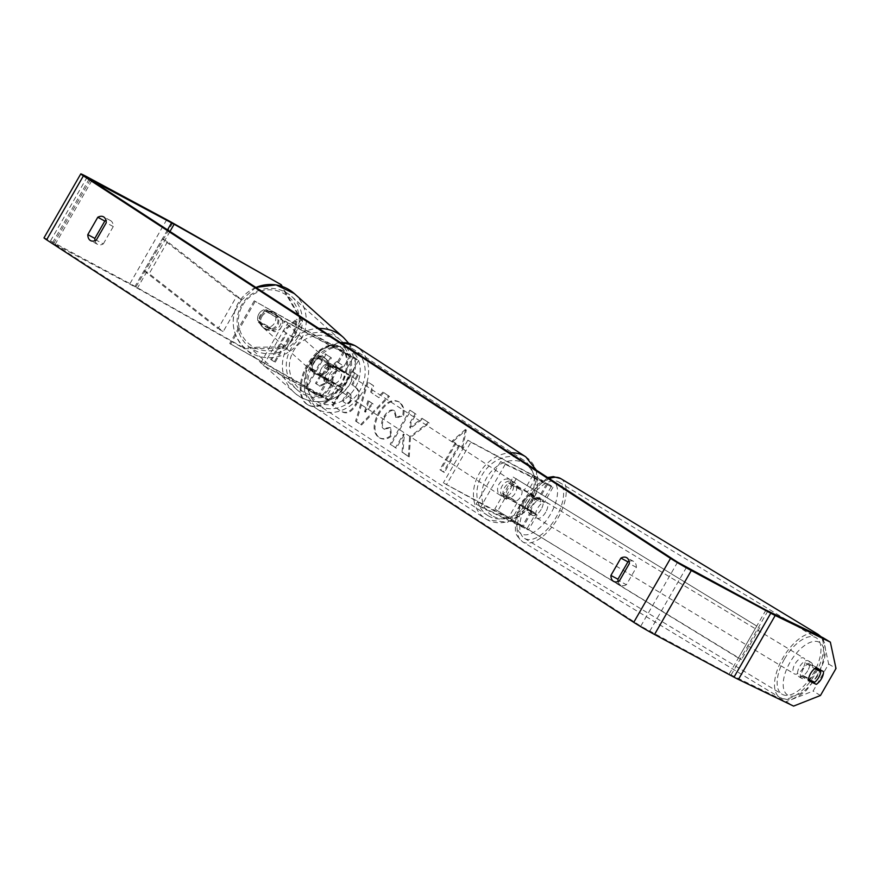 <?xml version="1.0" encoding="UTF-8"?>
<svg xmlns="http://www.w3.org/2000/svg" width="880" height="880" viewBox="0 0 880 880"><rect width="100%" height="100%" fill="white"/><g stroke="black" fill="none" stroke-linecap="round" stroke-linejoin="round"><path stroke-width="0.66" stroke-dasharray="4.4 3.3" d="M320.32 358.193L344.597 372.394L327.723 363.528A9.229 7.48 123.1 0 0 320.375 376.321L337.238 385.176L312.972 370.986A9.229 9.053 -48.2 0 1 320.32 358.193L335.027 366.212A14.762 0.594 -150.1 0 1 349.932 375.452A14.762 0.594 -150.1 0 1 344.377 372.823L330.748 365.497A9.229 7.48 123.1 0 0 323.389 378.29L337.029 385.605A14.762 0.594 29.9 0 0 342.573 388.245A14.762 0.594 29.9 0 0 327.668 379.005L312.092 370.205A9.229 9.053 -48.2 0 1 319.44 357.412M319.088 393.921A14.762 0.594 -150.1 0 1 333.993 403.172A14.762 0.594 -150.1 0 1 328.438 400.532L263.351 365.574L328.658 400.103L229.713 343.442L319.088 393.921L327.668 379.005M263.351 365.574L287.87 322.927L352.957 357.896A14.762 0.594 -150.1 0 0 358.512 360.536A14.762 0.594 -150.1 0 0 343.607 351.285L254.232 300.806L353.177 357.467L284.845 320.969L260.326 363.605M287.87 322.927L284.845 320.969M254.232 300.806L229.713 343.442M255.112 301.587L230.593 344.223M320.375 376.321L323.389 378.29M327.723 363.528L330.748 365.497M312.972 370.986L312.092 370.205M522.698 507.628A9.229 4.499 -58.8 0 1 524.744 500.445A9.229 4.499 -58.8 0 1 530.046 494.835L539.099 499.114L513.777 484.737A9.229 7.48 123.1 0 0 506.418 497.53L531.751 511.907L522.698 507.628L527.285 510.411A9.229 4.499 -58.8 0 1 529.342 503.228A9.229 4.499 -58.8 0 1 534.644 497.618L542.663 501.49A14.762 0.594 29.9 0 0 544.434 502.183A14.762 0.594 29.9 0 0 537.724 497.717A14.762 0.594 29.9 0 0 524.381 490.094L510.752 482.768A9.229 7.48 123.1 0 0 503.393 495.561L517.033 502.887A14.762 0.594 -150.1 0 1 530.376 510.51A14.762 0.594 -150.1 0 1 537.086 514.976A14.762 0.594 -150.1 0 1 535.315 514.283L527.285 510.411M526.724 529.21A14.762 0.594 29.9 0 0 528.495 529.892A14.762 0.594 29.9 0 0 521.796 525.426A14.762 0.594 29.9 0 0 508.453 517.814L443.355 482.845L523.171 526.823L476.113 504.185L480.711 506.968L526.724 529.21L535.315 514.283M470.899 442.178L535.986 477.136L547.679 484.187L500.632 461.549L505.23 464.332L551.243 486.574A14.762 0.594 29.9 0 0 553.014 487.256A14.762 0.594 29.9 0 0 546.315 482.79A14.762 0.594 29.9 0 0 532.972 475.178L467.874 440.209L470.899 442.178L446.38 484.814M467.874 440.209L443.355 482.845M505.23 464.332L480.711 506.968M500.632 461.549L476.113 504.185M506.418 497.53L503.393 495.561M513.777 484.737L510.752 482.768M530.046 494.835L534.644 497.618M807.719 670.725A9.229 4.499 -58.8 0 1 798.875 676.654A9.229 4.499 -58.8 0 1 799.59 666.798A9.229 4.499 -58.8 0 1 808.434 660.869A9.229 4.499 -58.8 0 1 807.719 670.725M798.875 676.654L801.625 678.326A9.229 4.499 -58.8 0 0 806.377 677.226L814.649 682.231M801.625 678.326A9.229 4.499 -58.8 0 1 800.316 674.3L808.588 679.305M532.873 504.372A9.229 4.499 -58.8 0 1 528.77 509.201L534.292 512.545A9.229 4.499 -58.8 0 1 529.551 513.645A9.229 4.499 -58.8 0 1 528.231 509.619L522.72 506.275A9.229 4.499 -58.8 0 1 524.744 500.445A9.229 4.499 -58.8 0 1 528.847 495.616L534.358 498.96A9.229 4.499 -58.8 0 1 539.099 497.849A9.229 4.499 -58.8 0 1 540.419 501.886L534.908 498.542A9.229 4.499 -58.8 0 1 532.873 504.372M541.145 509.388A9.229 4.499 -58.8 0 1 532.301 515.317A9.229 4.499 -58.8 0 1 533.016 505.45A9.229 4.499 -58.8 0 1 541.86 499.521A9.229 4.499 -58.8 0 1 541.145 509.388M522.72 506.275L528.77 509.201M534.908 498.542L528.847 495.616M808.434 660.869L811.184 662.53A9.229 4.499 -58.8 0 0 806.443 663.641L814.715 668.646M811.184 662.53A9.229 4.499 -58.8 0 1 812.504 666.567L815.276 668.25M806.443 663.641L812.504 666.567M806.377 677.226L800.316 674.3M534.292 512.545L528.231 509.619M534.358 498.96L540.419 501.886M545.743 512.16A9.229 4.499 -58.8 0 1 536.899 518.1A9.229 4.499 -58.8 0 1 537.614 508.233A9.229 4.499 -58.8 0 1 546.458 502.304A9.229 4.499 -58.8 0 1 545.743 512.16M803.121 667.942A9.229 4.499 -58.8 0 1 794.277 673.871A9.229 4.499 -58.8 0 1 794.992 664.015A9.229 4.499 -58.8 0 1 803.836 658.086A9.229 4.499 -58.8 0 1 803.121 667.942M784.531 658.966A32.978 16.071 -58.8 0 1 816.134 637.769A32.978 16.071 -58.8 0 1 813.582 673.002A32.978 16.071 -58.8 0 1 781.979 694.188A32.978 16.071 -58.8 0 1 784.531 658.966M527.153 503.184A32.978 16.071 -58.8 0 1 558.756 481.987A32.978 16.071 -58.8 0 1 556.204 517.22A32.978 16.071 -58.8 0 1 524.601 538.417A32.978 16.071 -58.8 0 1 527.153 503.184M307.758 404.734A33.209 19.404 118.2 0 1 307.593 366.069A33.209 19.404 118.2 0 1 340.01 346.72A33.209 19.404 118.2 0 1 340.835 347.215A33.209 19.404 118.2 0 1 341 385.88A33.209 19.404 118.2 0 1 308.583 405.218A33.209 19.404 118.2 0 1 307.758 404.734M306.878 404.261A33.209 19.404 118.2 0 1 306.713 365.596A33.209 19.404 118.2 0 1 339.13 346.247A33.209 19.404 118.2 0 1 339.955 346.742A33.209 19.404 118.2 0 1 340.12 385.407A33.209 19.404 118.2 0 1 307.703 404.745A33.209 19.404 118.2 0 1 306.878 404.261M629.101 561.319A12.309 7.194 118.2 0 1 633.6 561.385A12.309 7.194 118.2 0 1 636.383 567.369L626.406 584.727L619.366 580.954M626.406 584.727A12.309 7.194 118.2 0 1 620.73 585.2A12.309 7.194 118.2 0 1 620.422 585.024A12.309 7.194 118.2 0 1 618.189 581.482M816.167 667.986A9.229 4.499 121.2 0 0 816.156 667.084L823.504 671.528M809.237 679.613A9.229 4.499 121.2 0 0 814.099 674.256A9.229 4.499 121.2 0 0 816.09 668.745M95.084 240.68A12.309 7.194 -61.8 0 0 97.317 244.211A12.309 7.194 -61.8 0 0 97.625 244.387A12.309 7.194 -61.8 0 0 103.301 243.914L96.261 240.141M267.08 310.629A9.229 9.053 131.8 0 0 259.732 323.422L274.461 331.738A9.229 9.053 131.8 0 0 281.82 318.956L265.672 309.375L280.412 317.691A9.229 9.053 -48.2 0 1 273.053 330.484L258.324 322.168A9.229 9.053 -48.2 0 1 265.672 309.375M410.465 437.393L409.233 456.885L402.93 452.661L404.338 434.434L396.33 448.239L391.006 444.675L410.773 410.663L416.086 414.216L410.982 423.016L410.696 428.153L422.851 418.759L429.242 423.027L410.465 437.393L409.585 436.92L408.353 456.412L409.233 456.885M378.895 397.694L371.47 392.711L373.626 385.77L368.137 382.096L356.477 421.575L361.559 424.985L389.455 396.385L383.79 392.59L378.895 397.694L371.47 392.711M103.301 243.914L113.278 226.556A12.309 7.194 -61.8 0 0 110.495 220.572A12.309 7.194 -61.8 0 0 105.996 220.506M244.486 348.7L286.682 348.073L285.274 346.819L243.089 347.446L244.486 348.7L134.794 286.77L53.658 243.606L640.794 626.131L729.179 674.025L786.225 701.657L793.584 706.101M462.671 447.81L466.334 429.891L453.013 441.518L456.027 443.487L440.704 470.129L444.334 472.494L459.657 445.841L462.671 447.81L461.791 447.337L465.454 429.418L466.334 429.891M286.891 333.289L283.877 331.32L297.198 319.704L293.535 337.612L290.521 335.654L275.198 362.296L271.568 359.931L286.891 333.289L286.011 332.816L270.688 359.458L271.568 359.931M351.703 384.703L357.346 374.979L352.033 371.426L332.266 405.438L341.374 411.411C346.577 414.601 351.549 412.401 356.29 404.8L356.345 404.712C360.679 396.374 360.305 390.445 355.212 386.936L352.583 385.176L358.226 375.452L352.902 371.899L333.146 405.911L340.494 410.938C345.697 414.128 350.669 411.928 355.41 404.327L355.465 404.239C359.799 395.901 359.425 389.972 354.332 386.463L352.583 385.176M403.612 415.58C404.778 409.739 403.425 405.284 399.575 402.215L398.695 401.742C392.205 398.486 385.506 402.138 378.587 412.709L378.532 412.808C372.691 423.973 372.636 432.124 378.367 437.261L379.247 437.734C383.229 440.022 387.321 439.472 391.512 436.095L390.698 427.922L384.186 429.099C381.623 426.657 381.843 422.642 384.835 417.043L384.89 416.944C388.322 411.488 391.6 409.486 394.746 410.927L396.682 417.956L403.612 415.58L402.732 415.118C403.898 409.266 402.545 404.811 398.695 401.742L399.575 402.215C393.085 398.959 386.386 402.611 379.467 413.182L379.412 413.281C373.571 424.446 373.516 432.597 379.247 437.734L378.367 437.261C382.349 439.549 386.441 438.999 390.632 435.622L391.512 436.095M390.632 435.622L389.818 427.449L383.306 428.626L384.516 429.297L383.306 428.626C380.743 426.184 380.963 422.169 383.955 416.57L384.01 416.471C387.442 411.015 390.72 409.013 393.866 410.454L395.802 417.483L396.682 417.956M394.471 410.762L393.591 410.289L394.471 410.762M823.009 637.703L828.641 664.015L813.098 691.053L786.225 701.657M816.156 667.084L808.566 663.41A9.229 4.499 121.2 0 0 801.207 676.203L808.555 679.756M243.089 347.446L135.96 286.935A17.226 0.693 29.9 0 0 129.965 283.624L50.479 240.933A17.226 0.693 29.9 0 0 44 237.853M820.457 695.497L813.098 691.053M828.641 664.015L836 668.47M279.862 283.492L300.817 319.792L302.225 321.046L286.682 348.073M302.225 321.046L282.26 286.473M300.817 319.792L285.274 346.819M274.461 331.738L273.053 330.484M281.82 318.956L280.412 317.691M259.732 323.422L258.324 322.168M113.278 226.556L106.238 222.783M801.207 676.203L808.566 680.658M808.566 663.41L815.914 667.865M636.383 567.369L629.343 563.596M330.088 388.19L330.143 388.091C333.036 382.811 333.751 378.444 332.277 374.979L343.761 366.168L337.612 362.043L327.745 369.776L325.413 368.214L331.408 357.885L326.084 354.321L306.284 388.399L316.283 395.043L323.774 394.988L330.088 388.19L329.263 387.618C332.156 382.349 332.871 377.971 331.397 374.506L342.881 365.695L343.761 366.168M337.612 362.043L336.732 361.57L326.865 369.303L324.533 367.741L330.528 357.412L325.204 353.848L305.404 387.926L315.403 394.57L323.774 394.988M322.894 394.515L329.208 387.717M305.404 387.926L306.284 388.399M325.204 353.848L326.084 354.321M330.528 357.412L331.408 357.885M324.533 367.741L325.413 368.214M326.865 369.303L327.745 369.776M336.732 361.57L342.881 365.695M331.397 374.506L332.277 374.979M465.454 429.418L452.133 441.045L453.013 441.518M452.133 441.045L456.027 443.487M455.147 443.014L439.824 469.656L440.704 470.129M459.657 445.841L458.777 445.368L443.454 472.021L439.824 469.656M443.454 472.021L444.334 472.494M458.777 445.368L461.791 447.337M270.688 359.458L275.198 362.296M286.011 332.816L282.997 330.847L296.318 319.231L292.655 337.15L289.641 335.181L274.318 361.823M289.641 335.181L290.521 335.654M292.655 337.15L293.535 337.612M296.318 319.231L297.198 319.704M282.997 330.847L283.877 331.32M368.863 401.093L373.142 403.964L365.431 412.148L368.863 401.093L367.983 400.62L373.142 403.964M372.262 403.491L364.551 411.675L365.431 412.148M370.59 392.238L372.746 385.297L373.626 385.77M372.746 385.297L368.137 382.096M367.257 381.623L355.597 421.102L356.477 421.575M355.597 421.102L361.559 424.985M360.69 424.512L388.575 395.912L389.455 396.385M388.575 395.912L383.79 392.59M382.91 392.117L378.015 397.221M364.551 411.675L367.983 400.62M351.23 400.807C349.448 403.711 347.556 404.514 345.554 403.216L343.068 401.544L348.293 392.557L350.812 394.251L351.285 400.708L350.35 400.334C348.568 403.238 346.676 404.041 344.674 402.743L343.068 401.544M345.906 403.425L344.674 402.743L345.906 403.425M342.188 401.071L347.413 392.084L348.293 392.557M347.413 392.084L349.932 393.778L350.35 400.334M357.346 374.979L358.226 375.452M352.033 371.426L352.902 371.899M332.266 405.438L333.146 405.911M408.353 456.412L402.05 452.188L403.458 433.961L395.45 447.766L390.126 444.202L409.893 410.19L415.206 413.743L410.102 422.543L409.816 427.68L421.971 418.286L428.362 422.565L409.585 436.92M428.362 422.565L429.242 423.027M421.971 418.286L422.851 418.759M409.816 427.68L410.696 428.153M410.102 422.543L410.982 423.016M415.206 413.743L416.086 414.216M409.893 410.19L410.773 410.663M390.126 444.202L391.006 444.675M395.45 447.766L396.33 448.239M403.458 433.961L404.338 434.434M402.05 452.188L402.93 452.661M389.818 427.449L390.698 427.922M395.802 417.483L402.732 415.118M325.138 383.922L320.188 386.331L316.36 383.79L321.112 375.606L324.621 377.971L325.138 383.922L324.258 383.449L319.308 385.858L315.48 383.317L320.232 375.133L323.741 377.498L324.258 383.449M320.232 375.133L321.112 375.606M315.48 383.317L316.36 383.79M260.953 315.865A9.229 9.053 -48.2 0 1 274.989 313.445A9.229 9.053 -48.2 0 1 276.738 324.786A9.229 9.053 -48.2 0 1 262.691 327.206A9.229 9.053 -48.2 0 1 260.953 315.865M275.682 316.437A9.229 9.053 -48.2 0 1 269.555 327.096L257.785 320.452A9.229 9.053 -48.2 0 1 263.912 309.793L277.266 317.845A9.229 9.053 -48.2 0 0 265.496 311.201L263.912 309.793M330.33 365.266A9.229 9.053 -48.2 0 1 324.203 375.925L323.147 374.979A9.229 9.053 -48.2 0 1 311.377 368.335L312.433 369.27A9.229 9.053 -48.2 0 1 318.56 358.611L317.504 357.676A9.229 9.053 -48.2 0 1 329.274 364.32L318.56 358.611M311.905 361.394A9.229 9.053 -48.2 0 1 325.952 358.974A9.229 9.053 -48.2 0 1 327.69 370.315A9.229 9.053 -48.2 0 1 313.654 372.735A9.229 9.053 -48.2 0 1 311.905 361.394M312.433 369.27L324.203 375.925M257.785 320.452L259.369 321.86A9.229 9.053 -48.2 0 0 271.139 328.504L269.555 327.096M265.496 311.201L277.266 317.845M271.139 328.504L259.369 321.86M323.147 374.979L311.377 368.335M317.504 357.676L329.274 364.32M311.025 360.613A9.229 9.053 -48.2 0 1 325.072 358.193A9.229 9.053 -48.2 0 1 326.821 369.534A9.229 9.053 -48.2 0 1 312.774 371.954A9.229 9.053 -48.2 0 1 311.025 360.613M261.833 316.657A9.229 9.053 -48.2 0 1 275.869 314.226A9.229 9.053 -48.2 0 1 277.618 325.567A9.229 9.053 -48.2 0 1 263.571 327.998A9.229 9.053 -48.2 0 1 261.833 316.657M297.935 337.04A32.978 32.373 -48.2 0 1 247.753 345.708A32.978 32.373 -48.2 0 1 241.516 305.173A32.978 32.373 -48.2 0 1 291.698 296.516A32.978 32.373 -48.2 0 1 297.935 337.04M347.127 381.007A32.978 32.373 -48.2 0 1 296.945 389.664A32.978 32.373 -48.2 0 1 290.719 349.14A32.978 32.373 -48.2 0 1 340.901 340.483A32.978 32.373 -48.2 0 1 347.127 381.007M338.041 367.598A9.229 7.48 -56.9 0 1 338.481 367.862A9.229 7.48 -56.9 0 1 339.878 379.412A9.229 7.48 -56.9 0 1 328.845 383.581A9.229 7.48 -56.9 0 1 328.405 383.328A9.229 7.48 -56.9 0 1 327.008 371.778A9.229 7.48 -56.9 0 1 338.041 367.598M329.857 380.017L333.487 382.382A9.229 7.48 -56.9 0 1 327.03 382.404A9.229 7.48 -56.9 0 1 326.59 382.14A9.229 7.48 -56.9 0 1 323.653 377.102L320.023 374.737A9.229 7.48 -56.9 0 1 326.15 364.078L335.984 369.358A9.229 7.48 -56.9 0 1 329.857 380.017L320.023 374.737M335.984 369.358L339.614 371.723A9.229 7.48 -56.9 0 0 336.666 366.674A9.229 7.48 -56.9 0 0 336.226 366.421A9.229 7.48 -56.9 0 0 329.78 366.443L326.15 364.078M522.038 490.578A9.229 7.48 -56.9 0 1 515.9 501.237L512.281 498.872A9.229 7.48 -56.9 0 1 505.835 498.894A9.229 7.48 -56.9 0 1 505.395 498.63A9.229 7.48 -56.9 0 1 502.447 493.592L506.066 495.946A9.229 7.48 -56.9 0 1 512.204 485.287L522.038 490.578L518.408 488.213A9.229 7.48 -56.9 0 0 515.471 483.164L513.656 481.987A9.229 7.48 -56.9 0 1 515.053 493.537A9.229 7.48 -56.9 0 1 504.02 497.717A9.229 7.48 -56.9 0 1 503.58 497.453A9.229 7.48 -56.9 0 1 502.183 485.903A9.229 7.48 -56.9 0 1 513.216 481.723A9.229 7.48 -56.9 0 1 513.656 481.987M512.204 485.287L508.574 482.933A9.229 7.48 -56.9 0 1 515.02 482.911A9.229 7.48 -56.9 0 1 515.471 483.164M515.9 501.237L506.066 495.946M329.78 366.443L339.614 371.723M333.487 382.382L323.653 377.102M512.281 498.872L502.447 493.592M508.574 482.933L518.408 488.213M510.191 479.754A9.229 7.48 -56.9 0 1 510.631 480.018A9.229 7.48 -56.9 0 1 512.028 491.568A9.229 7.48 -56.9 0 1 500.995 495.748A9.229 7.48 -56.9 0 1 500.555 495.484A9.229 7.48 -56.9 0 1 499.158 483.934A9.229 7.48 -56.9 0 1 510.191 479.754M341.055 369.567A9.229 7.48 -56.9 0 1 341.495 369.831A9.229 7.48 -56.9 0 1 342.903 381.37A9.229 7.48 -56.9 0 1 331.87 385.55A9.229 7.48 -56.9 0 1 331.419 385.297A9.229 7.48 -56.9 0 1 330.022 373.747A9.229 7.48 -56.9 0 1 341.055 369.567M320.034 406.12A32.978 26.73 -56.9 0 1 318.461 405.196A32.978 26.73 -56.9 0 1 313.467 363.924A32.978 26.73 -56.9 0 1 352.891 348.997A32.978 26.73 -56.9 0 1 354.464 349.932A32.978 26.73 -56.9 0 1 359.458 391.193A32.978 26.73 -56.9 0 1 320.034 406.12M489.17 516.318A32.978 26.73 -56.9 0 1 487.597 515.383A32.978 26.73 -56.9 0 1 482.603 474.122A32.978 26.73 -56.9 0 1 522.027 459.184A32.978 26.73 -56.9 0 1 523.6 460.119A32.978 26.73 -56.9 0 1 528.594 501.391A32.978 26.73 -56.9 0 1 489.17 516.318M143.99 270.776L218.031 328.713L236.412 296.736L162.371 238.799L143.99 270.776L149.16 273.68L223.201 331.606L218.031 328.713M162.371 238.799L167.541 241.703L241.582 299.629L223.201 331.606M241.582 299.629L236.412 296.736M167.541 241.703L149.16 273.68M738.375 658.031L494.813 509.036L513.194 477.059L756.756 626.054L738.375 658.031L741.466 659.571L494.813 509.036M756.756 626.054L513.194 477.059M516.285 478.61L497.904 510.587M759.847 627.594L741.466 659.571M337.029 385.605L328.438 400.532M334.004 383.647L325.424 398.563M328.548 379.786L319.968 394.713M349.943 355.927L341.363 370.854M352.957 357.896L344.377 372.823M343.607 351.285L335.027 366.212M344.487 352.077L335.896 366.993M517.033 502.887L508.453 517.814M530.717 511.5L522.137 526.427M520.047 504.856L511.467 519.783M535.986 477.136L527.406 492.063M532.972 475.178L524.381 490.094M551.243 486.574L542.663 501.49M546.645 483.791L538.065 498.718M813.395 633.061A36.916 17.996 121.2 0 0 782.793 658.119A36.916 17.996 121.2 0 0 779.933 697.565A36.916 17.996 121.2 0 0 815.309 673.838A36.916 17.996 121.2 0 0 818.169 634.392M817.201 675.312A30.767 14.993 -58.8 0 1 788.326 695.409A30.767 14.993 -58.8 0 1 790.097 662.211A30.767 14.993 -58.8 0 1 818.972 642.114A30.767 14.993 -58.8 0 1 817.201 675.312M560.791 478.621A36.916 17.996 -58.8 0 1 557.931 518.056A36.916 17.996 -58.8 0 1 522.566 541.783A36.916 17.996 -58.8 0 1 525.426 502.348A36.916 17.996 -58.8 0 1 549.34 478.632M523.534 500.874A30.767 14.993 121.2 0 0 521.763 534.061A30.767 14.993 121.2 0 0 550.627 513.964A30.767 14.993 121.2 0 0 552.409 480.766A30.767 14.993 121.2 0 0 523.534 500.874M90.431 179.652L53.658 243.606M677.567 562.177L640.794 626.131M767.844 611.039L731.071 674.993M765.952 610.071L729.179 674.025M686.466 567.369L649.693 631.323M91.839 180.565L55.308 244.079M167.519 229.867L134.794 286.77M169.972 231.473L137.368 288.189M172.733 222.981L135.96 286.935M166.738 219.67L129.965 283.624M87.252 176.968L50.479 240.933M329.263 387.618L330.143 388.091M314.49 394.02L315.37 394.493M349.932 393.778L350.812 394.251M350.405 400.235L351.285 400.708M355.465 404.239L356.345 404.712M354.332 386.463L355.212 386.936M355.41 404.327L356.29 404.8M378.587 412.709L379.467 413.182M378.532 412.808L379.412 413.281M383.955 416.57L384.835 417.043M384.01 416.471L384.89 416.944M324.192 383.548L325.072 384.021M323.741 377.498L324.621 377.971M318.967 385.66L319.847 386.133M255.926 287.474A36.916 36.234 131.8 0 0 238.15 303.281A36.916 36.234 131.8 0 0 245.124 348.645A36.916 36.234 131.8 0 0 301.301 338.943A36.916 36.234 131.8 0 0 294.316 293.579M242.528 305.459A30.767 30.195 -48.2 0 1 284.163 293.678A30.767 30.195 -48.2 0 1 295.152 335.192A30.767 30.195 -48.2 0 1 253.517 346.973A30.767 30.195 -48.2 0 1 242.528 305.459M343.519 337.546A36.916 36.234 -48.2 0 1 350.493 382.91A36.916 36.234 -48.2 0 1 294.327 392.601A36.916 36.234 -48.2 0 1 287.353 347.237A36.916 36.234 -48.2 0 1 318.846 328.46M346.115 380.721A30.767 30.195 131.8 0 0 335.126 339.207A30.767 30.195 131.8 0 0 293.491 350.988A30.767 30.195 131.8 0 0 304.48 392.502A30.767 30.195 131.8 0 0 346.115 380.721M340.615 342.65A36.916 29.92 123.1 0 0 306.878 370.194A36.916 29.92 123.1 0 0 316.305 408.485A36.916 29.92 123.1 0 0 318.076 409.541A36.916 29.92 123.1 0 0 362.208 392.821A36.916 29.92 123.1 0 0 356.609 346.632M348.766 348.942A30.767 24.937 -56.9 0 1 355.432 387.398A30.767 24.937 -56.9 0 1 318.12 402.237A30.767 24.937 -56.9 0 1 311.454 363.781A30.767 24.937 -56.9 0 1 348.766 348.942M525.745 456.819A36.916 29.92 -56.9 0 1 531.344 503.019A36.916 29.92 -56.9 0 1 487.212 519.728A36.916 29.92 -56.9 0 1 485.441 518.683A36.916 29.92 -56.9 0 1 476.014 480.392A36.916 29.92 -56.9 0 1 509.751 452.837M493.295 516.373A30.767 24.937 123.1 0 0 530.607 501.534A30.767 24.937 123.1 0 0 523.941 463.067A30.767 24.937 123.1 0 0 486.629 477.906A30.767 24.937 123.1 0 0 493.295 516.373M342.573 388.245L333.993 403.172M337.238 385.176L328.658 400.103M358.512 360.536L349.932 375.452M353.177 357.467L344.597 372.394M537.086 514.976L528.495 529.892M531.751 511.907L523.171 526.823M553.014 487.256L544.434 502.183M547.679 484.187L539.099 499.114M547.635 477.521L522.797 500.588C517.913 509.146 515.339 517.396 515.075 525.338C516.527 531.333 512.49 532.235 522.566 541.783L779.933 697.565C793.067 702.064 791.989 698.06 797.984 696.564L806.08 690.657L817.938 675.598L824.263 660.44L825.66 650.562L824.538 642.741L821.084 636.768M529.551 513.645L532.301 515.317M539.099 497.849L541.86 499.521M536.899 518.1L794.277 673.871M558.756 481.987L816.134 637.769M524.601 538.417L781.979 694.188M546.458 502.304L803.836 658.086M339.13 346.247L340.01 346.72M620.73 585.2L613.69 581.427M97.625 244.387L90.585 240.614M89.309 178.805L52.536 242.759M110.495 220.572L103.455 216.799M633.6 561.385L626.571 557.612M315.403 394.57L316.283 395.043M307.703 404.745L308.583 405.218M319.308 385.858L320.188 386.331M255.838 287.408L238.073 303.182C229.757 320.133 232.1 335.291 245.124 348.645L294.327 392.601C310.475 408.056 339.977 402.963 350.57 382.998L355.476 362.681L348.579 343.123M325.072 358.193L275.869 314.226M296.945 389.664L247.753 345.708M340.901 340.483L291.698 296.516M312.774 371.954L263.571 327.998M536.393 470.195L537.383 491.59L526.328 511.368L507.375 522.28L487.366 519.816L485.441 518.683L316.305 408.485L304.546 391.6L306.031 369.314L319.616 350.416L340.076 342.298M338.481 367.862L336.666 366.674M505.395 498.63L503.58 497.453M328.405 383.328L326.59 382.14M510.631 480.018L341.495 369.831M487.597 515.383L318.461 405.196M523.6 460.119L354.464 349.932M500.555 495.484L331.419 385.297"/><path stroke-width="1.32" d="M818.741 677.402A9.229 4.499 -58.8 0 1 814.649 682.231L808.588 679.305A9.229 4.499 -58.8 0 1 810.612 673.475A9.229 4.499 -58.8 0 1 814.715 668.646L820.776 671.572A9.229 4.499 -58.8 0 1 818.741 677.402M820.776 671.572L815.276 668.25M619.366 580.954A12.309 7.194 118.2 0 1 613.69 581.427A12.309 7.194 118.2 0 1 613.382 581.24A12.309 7.194 118.2 0 1 610.907 575.443L620.895 558.085A12.309 7.194 118.2 0 1 626.571 557.612A12.309 7.194 118.2 0 1 629.343 563.596L619.366 580.954M823.504 671.528A9.229 4.499 -58.8 0 1 821.458 678.711A9.229 4.499 -58.8 0 1 816.156 684.321L808.566 680.658A9.229 4.499 -58.8 0 1 815.914 667.865L823.504 671.528M816.09 668.745A9.229 4.499 121.2 0 0 816.167 667.986M90.277 240.427A12.309 7.194 -61.8 0 0 90.585 240.614A12.309 7.194 -61.8 0 0 96.261 240.141L106.238 222.783A12.309 7.194 -61.8 0 0 103.455 216.799A12.309 7.194 -61.8 0 0 97.779 217.272L87.802 234.63A12.309 7.194 -61.8 0 0 90.277 240.427M105.996 220.506A12.309 7.194 -61.8 0 0 104.819 221.045L94.842 238.403A12.309 7.194 -61.8 0 0 95.084 240.68M282.26 286.473L281.27 284.746L174.141 224.235L90.431 179.652L677.567 562.177L765.952 610.071L823.009 637.703L830.357 642.147L836 668.47L820.457 695.497L793.584 706.101L738.419 679.448A17.226 0.693 29.9 0 1 734.008 677.171L654.533 634.48A17.226 0.693 29.9 0 1 633.754 622.347L46.618 239.822A17.226 0.693 29.9 0 1 44 237.853L80.773 173.899A17.226 0.693 29.9 0 0 83.391 175.868L670.527 558.393A17.226 0.693 29.9 0 0 691.306 570.526L770.781 613.217A17.226 0.693 29.9 0 0 775.203 615.494L830.357 642.147M618.189 581.482A12.309 7.194 118.2 0 1 617.947 579.216L627.924 561.858A12.309 7.194 118.2 0 1 629.101 561.319M808.555 679.756L808.797 679.866A9.229 4.499 121.2 0 0 809.237 679.613M281.27 284.746L172.733 222.981A17.226 0.693 29.9 0 0 166.738 219.67L87.252 176.968A17.226 0.693 29.9 0 0 80.773 173.899M104.819 221.045L97.779 217.272M94.842 238.403L87.802 234.63M808.797 679.866L816.156 684.321M627.924 561.858L620.895 558.085M617.947 579.216L610.907 575.443M549.34 478.632A36.916 17.996 -58.8 0 1 560.791 478.621L818.169 634.392A36.916 17.996 121.2 0 0 813.395 633.061M670.527 558.393L633.754 622.347M83.391 175.868L46.618 239.822M775.203 615.494L738.419 679.448M171.567 222.816L167.519 229.867M174.141 224.235L169.972 231.473M691.306 570.526L654.533 634.48M770.781 613.217L734.008 677.171M318.846 328.46A36.916 36.234 -48.2 0 1 343.519 337.546L294.316 293.579A36.916 36.234 131.8 0 0 255.926 287.474M509.751 452.837A36.916 29.92 -56.9 0 1 523.985 455.774A36.916 29.92 -56.9 0 1 525.745 456.819L356.609 346.632A36.916 29.92 123.1 0 0 354.849 345.587A36.916 29.92 123.1 0 0 340.615 342.65M547.635 477.521L553.311 476.608L560.791 478.621M821.084 636.768L818.169 634.392M294.316 293.579L276.045 284.9L255.838 287.408M343.519 337.546L348.579 343.123M356.609 346.632L354.695 345.488L340.076 342.298M525.745 456.819L536.393 470.195"/></g></svg>
